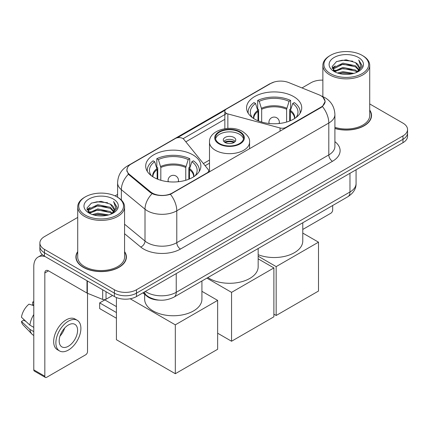 <?xml version="1.0" encoding="UTF-8"?>
<svg xmlns="http://www.w3.org/2000/svg" width="429" height="429" viewBox="0 0 429 429"><rect width="100%" height="100%" fill="white"/><g stroke="black" fill="none" stroke-linecap="round" stroke-linejoin="round"><path stroke-width="0.64" d="M285.95 127.794L285.95 127.375A5.207 3.003 180 0 1 280.067 127.976L227.853 113.916A5.207 3.003 180 0 1 226.373 113.32A5.207 3.003 180 0 1 224.85 111.191A5.207 3.003 180 0 1 226.373 109.068L270.71 83.473A14.055 8.113 0 0 1 288.706 82.566L319.015 94.814A14.055 8.113 0 0 1 320.892 95.726A14.055 8.113 0 0 1 325.01 101.464L325.01 102.703M192.798 154.805A27.59 15.927 0 0 0 162.73 151.351A27.59 15.927 0 0 0 145.699 166.066A27.59 15.927 0 0 0 153.78 177.333A27.59 15.927 0 0 0 183.848 180.786A27.59 15.927 0 0 0 200.879 166.066A27.59 15.927 0 0 0 192.798 154.805M293.656 96.579A27.59 15.927 0 0 0 263.588 93.125A27.59 15.927 0 0 0 246.557 107.84A27.59 15.927 0 0 0 254.638 119.101A27.59 15.927 0 0 0 284.706 122.555A27.59 15.927 0 0 0 301.737 107.84A27.59 15.927 0 0 0 293.656 96.579M172.185 193.055L207.132 172.882A5.207 3.003 180 0 0 208.655 170.758A5.207 3.003 180 0 0 208.167 169.487L183.821 139.339A5.207 3.003 180 0 0 175.418 138.487L131.086 164.082A14.055 8.113 0 0 0 126.968 169.82A14.055 8.113 0 0 0 129.51 174.474L150.735 191.972A14.055 8.113 0 0 0 172.185 193.055L172.185 193.474M285.95 127.375L320.892 107.202A14.055 8.113 0 0 0 325.01 101.464M159.357 300.139A15.616 9.014 180 0 1 147.072 296.3L142.889 292.851M77.719 251.587A25.247 14.575 0 0 0 75.901 257.025A25.247 14.575 0 0 0 83.296 267.331A25.247 14.575 0 0 0 110.805 270.49A25.247 14.575 0 0 0 126.394 257.025A25.247 14.575 0 0 0 124.571 251.587M76.158 258.338A25.247 14.575 0 0 0 76.072 258.725M322.994 97.281L325.193 101.378L322.442 106.526L321.074 107.513L170.42 194.294C164.849 195.973 159.277 195.973 153.705 194.294L150.552 192.696L128.384 174.238L126.786 170.184L127.504 167.6M77.719 217.417L44.46 236.62A15.616 9.014 0 0 0 39.886 242.996L39.886 249.796A15.616 9.014 0 0 0 44.46 256.172L114.398 296.552L114.398 293.152A15.616 9.014 0 0 0 136.481 293.152L402.976 139.291A15.616 9.014 0 0 0 407.55 132.915A15.616 9.014 0 0 1 402.976 139.291L136.481 293.152A15.616 9.014 0 0 1 114.398 293.152L44.46 252.772L114.398 293.152L114.398 289.752A15.616 9.014 0 0 0 136.481 289.752L402.976 135.891A15.616 9.014 0 0 0 407.55 129.515A15.616 9.014 0 0 0 402.976 123.139L369.718 103.936M39.886 246.396A15.616 9.014 0 0 0 44.46 252.772A15.616 9.014 0 0 1 39.886 246.396M177.375 137.779L225.145 110.194M183.092 138.68L226.373 113.69M334.904 128.502A25.247 14.575 0 0 0 371.535 115.492A25.247 14.575 0 0 0 369.718 110.055M322.865 80.137A15.616 9.014 0 0 0 310.955 82.765L301.995 87.934M117.594 194.401L115.026 195.881M39.886 242.996A15.616 9.014 0 0 0 44.46 249.372L114.398 289.752M126.223 258.725A25.247 14.575 0 0 0 126.131 258.338M371.364 117.192A25.247 14.575 0 0 0 371.278 116.801M114.398 296.552A15.616 9.014 0 0 0 136.481 296.552L402.976 142.691A15.616 9.014 0 0 0 407.55 136.315L407.55 129.515M302.777 229.445L330.829 213.251A2.601 1.501 120 0 0 332.673 210.06L332.673 205.507M330.464 73.627A22.383 12.924 0 0 0 362.119 73.627A22.383 12.924 0 0 0 362.119 55.346L362.854 55.775A23.423 13.524 0 0 1 369.718 65.337A23.423 13.524 0 0 1 355.255 77.831A23.423 13.524 0 0 1 329.729 74.898A23.423 13.524 0 0 1 322.865 65.337A23.423 13.524 0 0 1 329.729 55.775L330.464 55.346A22.383 12.924 0 0 0 330.464 73.627M334.904 127.311A23.423 13.524 0 0 0 369.718 115.492L369.718 65.337M334.904 128.33A24.984 14.425 0 0 0 371.278 115.492A24.984 14.425 0 0 0 369.718 110.473M337.521 73.016L342.921 71.632L353.871 73.386M339.066 73.488L342.921 72.694L352.273 73.783L342.192 72.984L339.173 73.515M334.159 71.284L342.921 67.38L355.491 70.034L357.518 71.713M334.69 71.723L342.921 68.442L355.491 71.096L356.955 72.217M333.43 70.554L333.719 67.734L342.921 63.133L355.491 65.782L358.934 69.686M333.317 70.04L333.719 68.796L342.921 64.194L355.491 66.844L358.687 70.195M356.821 72.324A13.015 7.513 0 0 0 359.304 67.911A13.015 7.513 0 0 0 355.491 62.596L359.298 68.163M358.44 57.475A17.176 9.915 0 0 0 334.18 57.454A17.176 9.915 0 0 0 334.068 71.455A17.176 9.915 0 0 0 334.143 71.498A17.176 9.915 0 0 0 358.51 71.455A17.176 9.915 0 0 0 358.44 57.475M355.491 62.596L346.144 59.808L336.534 61.572L332.078 66.608L335.033 71.97M357.888 71.804L362.038 66.538L362.119 65.594L358.746 59.953L360.869 66.275L356.96 72.26M362.854 55.775L362.119 55.346A22.383 12.924 0 0 0 330.464 55.346M358.746 59.953L362.119 65.809M336.309 61.685L342.192 60.232L352.735 61.175M332.25 68.522L334.17 67.015M338.395 65.219L342.192 64.479L352.359 65.315M338.395 69.466L342.192 68.731L352.359 69.568M332.137 68.104L335.29 65.862M333.816 70.962L335.29 70.115M257.995 120.753L257.995 111.379L255.55 103.475A23.842 13.766 0 0 0 251.641 116.629A23.842 13.766 0 0 0 252.241 117.525M258.601 120.999L258.601 109.492L257.673 108.955L257.673 100.456A26.03 15.026 0 0 1 290.615 100.456L289.066 101.351A23.842 13.766 0 0 0 259.229 101.351L261.674 109.25L261.674 122.045M286.615 122.045L286.615 109.25L289.066 101.351M258.167 254.713A28.63 16.527 0 0 0 287.602 255.593A28.63 16.527 0 0 0 302.777 241.001L302.777 222.764M290.615 100.456L290.615 108.955L289.693 109.492L289.693 120.999M255.55 103.475L253.995 102.579A26.03 15.026 0 0 0 248.118 112.087A26.03 15.026 0 0 0 248.198 113.245M259.229 101.351L257.673 100.456M300.096 113.245A26.03 15.026 0 0 0 300.171 112.087A26.03 15.026 0 0 0 294.299 102.579L292.744 103.475L290.471 110.376L290.299 120.753M296.053 117.525A23.842 13.766 0 0 0 296.654 116.629A23.842 13.766 0 0 0 292.744 103.475M276.169 315.487L276.169 266.607L318.5 242.171L318.5 291.05L276.169 315.487L273.89 314.167M276.169 266.607L258.167 256.215M302.777 233.092L318.5 242.171M157.137 178.979L157.137 169.605L154.692 161.706A23.842 13.766 0 0 0 150.783 174.855A23.842 13.766 0 0 0 151.383 175.751M157.743 179.225L157.743 167.718L156.821 167.181L156.821 158.682A26.03 15.026 0 0 1 189.763 158.682L188.208 159.583A23.842 13.766 0 0 0 158.376 159.583L160.821 167.482L160.821 180.277M185.762 180.277L185.762 167.482L188.208 159.583M144.659 294.315L144.659 299.228A28.63 16.527 0 0 0 153.046 310.918A28.63 16.527 0 0 0 184.245 314.5A28.63 16.527 0 0 0 201.92 299.228L201.92 280.995M189.763 158.682L189.763 167.181L188.835 167.718L188.835 179.225M154.692 161.706L153.137 160.811A26.03 15.026 0 0 0 147.265 170.318A26.03 15.026 0 0 0 147.34 171.477M158.376 159.583L156.821 158.682M199.238 171.477A26.03 15.026 0 0 0 199.319 170.318A26.03 15.026 0 0 0 193.441 160.811L191.886 161.706L189.618 168.608L189.441 178.979M195.195 175.751A23.842 13.766 0 0 0 195.801 174.855A23.842 13.766 0 0 0 191.886 161.706M116.42 318.248L99.673 308.58L99.673 302.885L116.42 312.553M175.316 373.718L175.316 324.839L217.642 300.397L217.642 349.276L175.316 373.718L116.42 339.714L116.42 297.538M175.316 324.839L130.164 298.772M201.92 291.318L217.642 300.397M99.673 302.885L104.826 299.909L116.42 306.606M239.473 132.111A14.055 8.113 0 0 0 224.158 130.352A14.055 8.113 0 0 0 215.481 137.848A14.055 8.113 0 0 0 219.594 143.586A14.055 8.113 0 0 0 234.915 145.345A14.055 8.113 0 0 0 243.592 137.848A14.055 8.113 0 0 0 239.473 132.111M243.468 138.91A14.055 8.113 0 0 0 239.473 134.234A14.055 8.113 0 0 0 225.021 132.288A14.055 8.113 0 0 0 215.599 138.91M207.867 277.563A28.63 16.527 0 0 0 209.288 278.448A28.63 16.527 0 0 0 240.492 282.03A28.63 16.527 0 0 0 258.167 266.758L258.167 248.52M233.95 137.419A6.247 3.609 0 0 0 227.145 136.642A6.247 3.609 0 0 0 223.289 139.972A6.247 3.609 0 0 0 225.118 142.519A6.247 3.609 0 0 0 231.923 143.302A6.247 3.609 0 0 0 235.778 139.972A6.247 3.609 0 0 0 233.95 137.419M235.226 141.457A6.247 3.609 0 0 0 233.95 140.396A6.247 3.609 0 0 0 223.841 141.457M224.485 142.096A8.328 4.81 180 0 1 234.213 141.945L234.213 142.358M225.171 142.551A7.288 4.21 180 0 1 233.462 142.38L234.213 141.945M233.338 142.83L233.462 142.38M231.558 341.243L231.558 292.364L273.89 267.927L273.89 316.806L231.558 341.243L217.642 333.21M231.558 292.364L206.891 278.126M258.167 258.848L273.89 267.927M106.022 291.715L106.022 299.26L112.559 295.49M45.238 256.622A20.823 12.023 -120 0 0 38.101 257.057A20.823 12.023 -120 0 0 33.784 266.586L33.784 369.868L44.831 376.244L44.831 272.962A5.207 3.003 60 0 1 45.908 270.581A5.207 3.003 60 0 1 48.509 270.838L86.996 293.061L86.996 280.732M44.831 376.244A2.601 1.501 120 0 0 45.367 377.434L34.325 371.064A2.601 1.501 -60 0 1 33.784 369.868M45.367 377.434A2.601 1.501 120 0 0 46.67 377.305L85.687 354.783A2.601 1.501 120 0 0 87.527 351.592L87.527 293.302M106.022 299.26A2.601 1.501 180 0 1 102.692 299.431L87.344 293.227A2.601 1.501 180 0 1 86.996 293.061M68.388 346.235A13.015 7.513 120 0 0 76.888 334.77A13.015 7.513 120 0 0 74.893 324.34A13.015 7.513 120 0 0 68.388 324.989A13.015 7.513 120 0 0 59.883 336.454A13.015 7.513 120 0 0 61.878 346.884A13.015 7.513 120 0 0 68.388 346.235M59.98 336.148A13.015 7.513 120 0 0 64.65 328.062M33.784 302.365L32.684 302.027L32.684 304.644L33.784 305.282M77.236 320.286L75.027 319.01A17.696 10.221 120 0 0 66.179 319.884A17.696 10.221 120 0 0 54.617 335.483A17.696 10.221 120 0 0 57.33 349.667L59.534 350.938A17.696 10.221 120 0 0 68.388 350.064A17.696 10.221 120 0 0 79.95 334.464A17.696 10.221 120 0 0 77.236 320.286A17.696 10.221 120 0 0 68.388 321.16A17.696 10.221 120 0 0 56.826 336.76A17.696 10.221 120 0 0 59.534 350.938M33.784 314.532A17.176 9.915 120 0 0 29.88 325.118L21.45 317.235A13.535 7.813 120 0 1 29 304.156L33.784 305.604M33.784 327.375L29.88 325.118M26.008 321.503L23.713 320.179L21.45 321.482L29.88 329.37L33.784 331.622M29.88 329.37A17.176 9.915 120 0 0 31.998 334.164A17.176 9.915 120 0 0 33.296 335.188L33.784 335.473M33.784 301.721A13.535 7.813 120 0 0 32.684 302.027M21.45 321.482A13.535 7.813 120 0 0 23.048 324.85L31.998 334.164M85.317 215.16A22.383 12.924 0 0 0 116.972 215.16A22.383 12.924 0 0 0 116.972 196.884L117.712 197.308A23.423 13.524 0 0 1 124.571 206.869A23.423 13.524 0 0 1 110.108 219.364A23.423 13.524 0 0 1 84.583 216.431A23.423 13.524 0 0 1 77.719 206.869A23.423 13.524 0 0 1 84.583 197.308L85.317 196.884A22.383 12.924 0 0 0 85.317 215.16M77.719 206.869L77.719 257.025A23.423 13.524 0 0 0 84.583 266.586A23.423 13.524 0 0 0 110.108 269.519A23.423 13.524 0 0 0 124.571 257.025L124.571 206.869M77.719 252.005A24.984 14.425 0 0 0 76.158 257.025A24.984 14.425 0 0 0 83.478 267.224A24.984 14.425 0 0 0 110.709 270.35A24.984 14.425 0 0 0 126.131 257.025A24.984 14.425 0 0 0 124.571 252.005M92.374 214.548L97.78 213.165L108.73 214.918M93.924 215.02L97.78 214.227L107.127 215.315M89.007 212.811L97.78 208.912L110.35 211.567L112.371 213.245M89.548 213.256L97.78 209.974L110.35 212.628L111.808 213.749M88.288 212.087L88.578 209.266L97.78 204.665L110.35 207.314L113.792 211.218M88.17 211.572L88.578 210.328L97.78 205.727L110.35 208.381L113.546 211.728M111.679 213.857A13.015 7.513 0 0 0 114.162 209.443A13.015 7.513 0 0 0 110.35 204.129L114.152 209.701M113.294 199.008A17.176 9.915 0 0 0 89.039 198.986A17.176 9.915 0 0 0 88.926 212.988A17.176 9.915 0 0 0 89.001 213.031A17.176 9.915 0 0 0 113.369 212.988A17.176 9.915 0 0 0 113.294 199.008M110.35 204.129L100.997 201.34L91.388 203.105L86.937 208.14L89.886 213.508M112.741 213.336L116.892 208.07L116.978 207.127L113.599 201.485L115.728 207.808L111.813 213.792M117.712 197.308L116.972 196.884A22.383 12.924 0 0 0 85.317 196.884M113.599 201.485L116.972 207.341M91.168 203.217L97.051 201.764L107.593 202.708M87.103 210.054L89.023 208.548M93.254 206.751L97.051 206.017L107.218 206.848M93.254 210.998L97.051 210.264L107.218 211.1M94.031 215.047L97.051 214.516L107.116 215.32M86.996 209.636L90.144 207.395M88.669 212.494L90.144 211.647M207.132 173.3L207.132 172.882M129.51 174.474L129.51 175.348M150.735 191.972L150.735 192.841M320.892 107.202L320.892 107.62M147.072 295.838L147.072 296.3M280.067 131.188L280.067 127.976M227.853 128.373L227.853 113.916M334.904 141.645A26.03 15.026 180 0 1 332.486 161.288L180.47 249.056A5.207 3.003 60 0 1 176.786 242.68L328.807 154.912A20.823 12.023 0 0 0 334.904 146.412L334.904 114.532A20.823 12.023 180 0 1 328.807 123.032A18.222 10.521 -120 0 0 322.442 106.526M180.47 249.056A26.03 15.026 180 0 1 143.661 249.056A26.03 15.026 180 0 1 140.744 247.05L124.571 233.714M152.107 193.661A18.222 12.184 129.5 0 0 145.007 209.196L145.007 241.071A20.823 12.023 0 0 0 147.34 242.68A20.823 12.023 0 0 0 176.786 242.68L176.786 210.8A20.823 12.023 180 0 1 147.34 210.8A20.823 12.023 180 0 1 145.007 209.196L121.359 189.698A20.823 12.023 180 0 1 117.594 182.802L117.594 197.238M334.904 114.532C334.55 107.046 331.263 101.432 325.032 97.694L322.404 96.412A18.222 8.532 112 0 0 321.627 96.187M170.42 194.294A18.222 10.521 60 0 1 176.786 210.8L328.807 123.032L328.807 154.912A5.207 3.003 60 0 0 332.486 161.288M129.429 165.235A18.222 10.521 -120 0 0 127.467 165.964C121.235 169.702 117.948 175.316 117.594 182.802M127.467 165.964L269.358 84.041A18.222 10.521 60 0 1 270.742 83.457M128.384 174.238A18.222 12.184 129.5 0 0 121.359 189.698L121.359 200.037M185.827 141.827L224.85 119.3M136.481 289.752L136.481 296.552M402.976 135.891L402.976 142.691M44.46 249.372L44.46 256.172M124.571 224.222L145.007 241.071A5.207 3.48 -50.5 0 1 140.744 247.05M209.491 160.044L203.384 163.567M145.388 291.409A20.823 12.023 0 0 0 146.788 292.299A20.823 12.023 0 0 0 176.233 292.299L349.973 191.994A20.823 12.023 0 0 0 356.07 183.494C356.22 188.663 353.469 193.082 347.817 196.761L174.077 297.066A10.409 6.011 60 0 0 176.233 292.299L176.233 273.6M349.973 173.295L349.973 191.994A10.409 6.011 60 0 1 347.817 196.761M144.546 291.897A10.409 6.966 129.5 0 0 146.359 295.281L143.2 292.675M257.995 111.379A20.404 11.781 0 0 0 253.743 118.56M286.615 109.25A20.404 11.781 0 0 0 261.674 109.25M257.818 110.376A20.651 11.921 0 0 0 253.539 118.431M286.792 108.253A20.651 11.921 0 0 0 261.502 108.253M294.755 118.431A20.651 11.921 0 0 0 290.471 110.376M294.551 118.56A20.404 11.781 0 0 0 290.299 111.379M269.407 123.531A5.207 3.003 180 0 1 268.94 122.292L268.94 123.482M279.354 123.482L279.354 122.292A5.207 3.003 180 0 1 278.888 123.531M157.137 169.605A20.404 11.781 0 0 0 152.885 176.786M185.762 167.482A20.404 11.781 0 0 0 160.821 167.482M156.966 168.608A20.651 11.921 0 0 0 152.681 176.657M185.934 166.479A20.651 11.921 0 0 0 160.644 166.479M193.897 176.657A20.651 11.921 0 0 0 189.618 168.608M193.699 176.786A20.404 11.781 0 0 0 189.441 169.605M168.549 181.757A5.207 3.003 180 0 1 168.088 180.518L168.088 181.708M178.496 181.708L178.496 180.518A5.207 3.003 180 0 1 178.03 181.757M219.042 143.903A14.838 8.564 0 0 0 240.026 143.903A14.838 8.564 0 0 0 240.026 131.789A14.838 8.564 0 0 0 219.042 131.789A14.838 8.564 0 0 0 219.042 143.903M249.576 148.793L249.576 142.096A20.04 11.572 180 0 1 237.205 152.788A20.04 11.572 180 0 1 215.363 150.279A20.04 11.572 180 0 1 209.491 142.096L209.491 171.938M44.831 272.962L48.509 270.838M87.344 280.931L87.344 293.227M102.692 299.431L102.692 289.789M224.85 128.684L224.85 111.191M126.968 169.82L126.968 171.546M208.655 172.42L208.655 170.758M269.358 84.041L274.12 82.025M322.404 96.412L321.273 95.951M209.491 163.213L205.132 165.728M174.077 297.066C165.701 301.276 157.325 301.276 148.943 297.066L146.359 295.281M356.07 183.494L356.07 169.771M371.278 117.578L371.278 115.492M333.279 70.372L333.279 69.509M322.865 96.605L322.865 65.337M248.118 113.122L248.118 112.087M300.171 113.122L300.171 112.087M279.354 122.292A5.207 5.207 0 0 0 271.541 117.782A5.207 5.207 0 0 0 268.94 122.292M147.265 171.353L147.265 170.318M199.319 171.353L199.319 170.318M178.496 180.518A5.207 5.207 0 0 0 170.688 176.008A5.207 5.207 0 0 0 168.088 180.518M249.576 142.096C250.016 138.567 247.699 135.049 242.626 131.531C230.813 124.222 208.8 130.084 209.491 142.096M38.101 257.057L42.31 254.622M126.131 259.111L126.131 257.025M88.133 211.905L88.133 211.041M76.158 259.111L76.158 257.025"/></g></svg>

